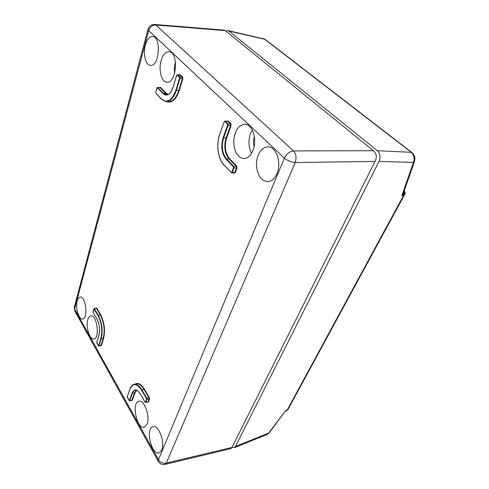 <?xml version="1.0" encoding="UTF-8"?>
<svg xmlns="http://www.w3.org/2000/svg" width="489" height="489" viewBox="0 0 489 489"><rect width="100%" height="100%" fill="white"/><g stroke="black" fill="none" stroke-linecap="round" stroke-linejoin="round"><path stroke-width="0.73" d="M147.055 424.146C150.404 416.567 144.206 399.458 138.913 401.286C131.18 402.313 136.822 429.758 144.316 427.19L147.055 424.146M87.843 319.635C88.515 317.355 89.511 316.108 90.832 315.888C96.901 314.47 100.147 338.461 93.931 338.956C89.744 340.13 85.575 326.701 87.843 319.635M253.015 150.294C250.796 155.618 247.77 158.399 243.956 158.638C237.507 157.537 234.09 151.737 233.699 141.235C234.641 130.722 238.387 125.043 244.94 124.2C252.55 124.127 257.465 139.726 253.015 150.294M161.132 60.557C158.295 69.903 161.517 82.146 166.908 82.152C176.517 83.686 178.931 52.244 169.108 51.742C165.649 51.669 162.99 54.603 161.132 60.557M161.737 450.063C165.337 442.527 158.601 424.672 153.075 426.695C145.111 427.906 151.486 455.766 159.157 452.857L161.737 450.063M77.183 300.821C77.824 298.504 78.796 297.251 80.086 297.061C85.74 295.888 88.478 318.645 82.714 319.011C78.876 320.044 75.141 307.587 77.183 300.821M276.939 173.662C274.702 178.674 271.67 181.358 267.838 181.7C260.912 180.808 257.116 175.025 256.45 164.341C256.444 154.915 261.89 146.498 268.094 146.847C276.328 146.657 281.811 162.947 276.939 173.662M145.331 45.122C142.8 53.979 145.673 65.373 150.514 65.404C159.218 66.889 161.645 37.146 152.745 36.534C149.524 36.43 147.055 39.291 145.331 45.122M254.433 136.981L254.335 137.238C253.241 140.306 253.18 143.375 254.139 146.431M231.982 447.459L375.051 161.413L295.228 162.556L166.278 463.095L231.982 447.459L230.796 448.664L164.94 464.391L166.278 463.095C162.971 463.639 160.361 462.502 158.442 459.684L284.409 158.106L148.668 30.569L74.579 309.017L158.442 459.684L158.338 461.384C159.879 463.896 162.079 464.898 164.94 464.391M373.413 150.716L225.227 30.611L155.832 25L293.541 150.912L373.413 150.716L374.061 151.284C376.444 153.858 376.915 156.932 375.473 160.52L375.051 161.413M175.453 62.072L175.441 62.115C174.396 65.789 174.121 69.517 174.616 73.307M251.578 153.265C248.491 147.244 248.131 140.679 250.484 133.57L252.287 129.988M154.665 24.468C151.309 24.438 149.084 26.064 148.002 29.352L148.668 30.569C149.982 26.889 152.372 25.037 155.832 25L154.665 24.468L224.176 30.122L225.227 30.611M167.531 94.652L165.673 93.381L160.117 87.641L157.605 87.421L163.344 93.265L166.37 94.793C168.552 95.373 170.795 92.831 173.094 87.158L173.173 87.109M157.195 87.775L155.795 92.274L155.918 93.185L161.388 98.955C167.091 103.644 171.945 100.685 175.942 90.074L179.512 78.277L179.384 77.311L177.165 75.153L176.651 75.483L173.13 87.244C170.374 94.67 166.981 96.773 162.971 93.552L157.452 87.818L156.987 88.118M176.865 75.129L177.556 74.854L179.769 77.011L179.964 78.46L176.395 90.257C173.846 97.849 170.374 101.633 165.979 101.602L168.295 101.791C172.715 101.822 176.205 98.044 178.772 90.447L182.373 78.637L182.177 77.195L179.451 74.97M227.024 121.101L224.867 121.07L227.837 123.796L228.057 125.386L223.638 137.776C221.211 146.26 222.189 153.302 226.56 158.901L229.023 158.87C224.659 153.302 223.687 146.303 226.114 137.867L230.57 125.459L230.35 123.876L227.636 121.248L225.184 121.211L224.139 121.84L219.787 134.194C216.022 144.487 217.984 158.846 224.029 164.982L231.15 172.489L231.786 172.25L233.467 167.77L233.32 166.7L226.138 159.231C221.664 153.491 220.667 146.272 223.149 137.574L227.562 125.184L227.416 124.12L224.763 121.541M226.138 159.231L226.56 158.901L233.748 166.37L233.968 167.971L232.287 172.452L231.694 172.99L234.164 173.039L234.751 172.501L236.474 167.941L236.254 166.346L229.023 158.87L229.439 158.54L236.676 166.016L236.969 168.143L235.246 172.709L233.828 173.033M224.213 165.306L231.15 172.489M141.602 390.21C136.731 383.125 132.825 382.82 129.885 389.287L127.311 396.603L129.078 400.393L129.463 400.436L132.067 393.119C134.151 388.614 136.883 388.853 140.27 393.841L145.062 402.111L145.477 402.154L146.535 399.342L146.425 398.48L141.602 390.21L141.932 389.947L146.761 398.211L146.926 399.513L145.655 402.551L148.002 401.885L149.084 399.024L148.919 397.728L144.059 389.452C141.474 385.234 138.858 383.37 136.205 383.853L134.12 384.342C136.755 383.859 139.359 385.729 141.932 389.947L144.396 389.195L149.255 397.465L149.475 399.189L148.393 402.05L147.678 402.135M140.361 393.993L140.27 393.938C138.436 391.059 136.767 389.8 135.264 390.161C134.047 390.436 133.106 391.475 132.446 393.278L129.634 400.815L131.718 400.399L134.548 392.844L136.333 390.198M129.634 400.815L129.078 400.393M98.057 315.601L93.833 308.962L93.136 312.477L97.018 319.17C99.53 324.286 100.184 329.568 98.967 335.02L96.798 342.263L98.344 345.613L98.674 345.601L100.868 338.351C102.623 330.521 101.688 322.936 98.057 315.601L98.362 315.362C102.054 322.819 103.008 330.533 101.217 338.504L98.821 345.998L100.82 345.711L103.24 338.199C105.037 330.228 104.084 322.514 100.373 315.05L96.449 308.357L94.181 308.48L98.362 315.362L100.679 314.812C104.457 322.398 105.422 330.24 103.589 338.351L101.37 345.613L100.758 345.723M404.024 191.456C404.336 192.874 403.621 194.286 401.879 195.686L413.443 162.427C414.849 158.387 414.128 155.019 411.28 152.311L411.946 152.568C415.467 156.468 415.088 157.702 414.464 161.517L413.443 162.427L379.048 161.388L235.423 446.518L269.152 432.881L267.128 434.464L268.559 433.217L285.655 410.595L286.089 410.833L287.776 409.843L404.635 194.536M411.891 152.525L265.179 39.413L228.876 31.027L377.416 150.746L411.28 152.311L264.494 39.096L227.941 30.569L225.9 31.155M232.092 447.239L234.255 447.692L235.423 446.518M379.048 161.388C380.729 157.134 380.185 153.589 377.416 150.746M228.876 31.027L227.941 30.569M269.152 432.881L285.655 410.595L287.226 410.033L403.523 195.569C404.794 193.992 405.002 192.495 404.159 191.083M404.696 194.42L403.523 195.569L401.879 195.686L403.523 192.904L414.427 161.621M404.269 190.899L404.269 190.899C405.265 192.605 405.412 193.785 404.69 194.433M135.001 384.134C138.02 382.349 141.15 384.036 144.396 389.195M136.786 390.344L134.927 393.009L132.293 400.338L131.627 400.418M96.107 308.168L96.749 308.125L100.679 314.812M228.057 120.924L230.771 123.546L231.065 125.661L226.603 138.063C224.237 146.29 225.184 153.118 229.439 158.54M159.732 87.519L160.49 87.354L166.046 93.093L168.137 94.426M179.481 74.878L180.294 74.701L182.562 76.895L182.825 78.821L179.218 90.63C176.022 99.683 171.828 103.356 166.639 101.657M227.416 124.12L230.771 123.546M231.786 172.25L235.246 172.709M236.969 168.143L233.467 167.77M233.32 166.7L236.676 166.016M223.149 137.574L226.603 138.063M231.065 125.661L227.562 125.184M129.463 400.436L132.293 400.338M132.067 393.119L134.927 393.009M145.477 402.154L148.393 402.05M149.475 399.189L146.535 399.342M146.425 398.48L149.255 397.465M98.674 345.601L101.37 345.613M100.868 338.351L103.589 338.351M96.749 308.125L94.157 308.914M179.384 77.311L182.562 76.895M180.294 74.701L177.165 75.153M162.971 93.552L166.046 93.093M160.49 87.354L157.452 87.818M175.942 90.074L179.218 90.63M156.113 93.509L161.431 99.206L165.979 101.602L161.388 98.955M182.825 78.821L179.512 78.277M74.799 310.98L74.267 307.288L74.701 310.802L158.338 461.384M74.322 307.092L148.002 29.352M295.228 162.556C296.689 157.892 296.126 154.011 293.541 150.912C289.604 151.425 286.56 153.821 284.409 158.106C287.55 160.728 291.157 162.207 295.228 162.556M140.27 393.841L145.184 402.258M129.194 400.54L127.415 397.429M127.495 397.569L127.311 396.603M127.403 396.347L129.982 389.03M129.885 389.287L129.866 389.146C130.856 386.408 132.274 384.806 134.12 384.342M93.833 308.962L93.099 311.53M93.044 311.719L93.234 312.642M93.136 312.477L97.018 319.17M97.109 319.335L97.024 319.268C99.499 324.323 100.141 329.537 98.949 334.916L96.779 342.159L96.895 343.125L98.821 345.998M219.848 134.017L219.738 134.078C215.924 144.506 217.917 159.004 224.054 165.239L224.029 164.982M224.139 121.84L219.787 134.194M155.832 92.146L155.918 93.185M157.03 87.989L155.795 92.274M173.13 87.244L176.615 75.404L177.33 74.744L179.689 74.89M267.128 434.464L234.255 447.692M263.65 38.662L265.117 39.364M285.503 411.261L286.089 410.833M287.752 409.88L287.025 410.497"/></g></svg>
